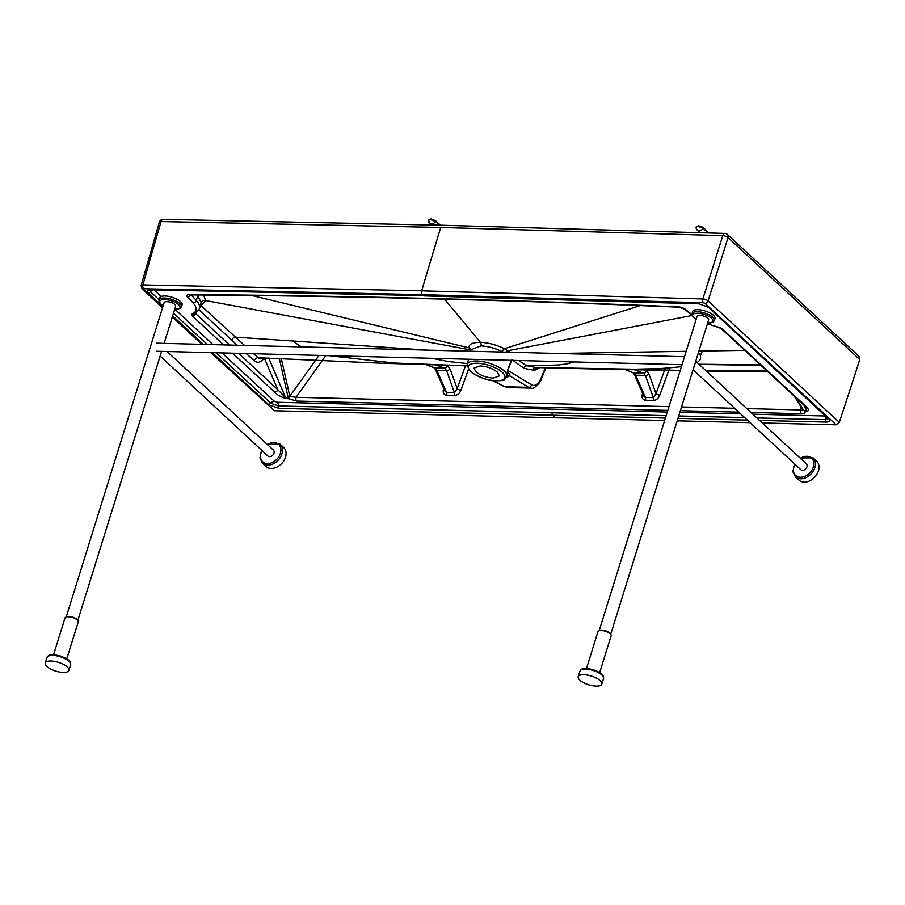 <?xml version="1.0" encoding="UTF-8"?>
<svg xmlns="http://www.w3.org/2000/svg" width="905" height="905" viewBox="0 0 905 905"><rect width="100%" height="100%" fill="white"/><g stroke="black" fill="none" stroke-linecap="round" stroke-linejoin="round"><path stroke-width="1.36" d="M724.871 233.433A4.027 2.251 91.9 0 0 722.767 235.639A4.027 1.437 17.4 0 1 727.993 237.529L728.027 237.563A4.027 2.953 132.6 0 0 727.462 234.497A4.027 4.027 0 0 0 724.871 233.433L442.85 225.266L163.251 219.349A4.027 2.33 91 0 0 161.124 221.555A4.027 1.482 -163.5 0 0 159.325 222.234L141.123 285.618A4.027 1.471 16 0 1 142.933 284.928A4109.662 3791.939 35.9 0 1 161.124 221.555L440.735 227.472A5755.721 3270.116 91.4 0 0 421.685 290.833L142.933 284.928A2.873 1.663 -89 0 0 143.612 288.752L143.25 289.249A2.873 2.127 133 0 1 142.085 288.797L162.515 307.836M836.152 424.818L704.961 303.333A2.873 2.115 -47.4 0 0 708.106 300.89A4109.707 506.63 110.1 0 0 728.027 237.563L859.75 359.534A5755.721 4236.181 -47.2 0 1 839.297 422.375L836.152 424.818L762.304 422.963M750.121 422.658L677.189 420.836M664.632 420.52L555.319 417.782L552.559 415.225L665.401 418.053M704.961 303.333L703.457 302.79A2.873 1.606 -88.1 0 1 702.846 298.967A4.027 1.403 -162.5 0 1 708.106 300.89L839.297 422.375M162.843 306.772L148.33 293.243C146.395 291.116 147.221 289.985 150.796 289.849L423.404 295.641L422.33 294.657L703.457 302.79M150.796 289.849L423.404 295.641L698.309 303.571L708.468 307.293L828.776 418.687C830.733 420.836 829.874 421.979 826.231 422.092L825.586 419.649L756.874 417.929M625.231 369.67L633.07 372.815A2.873 2.353 -68.1 0 0 633.749 372.951L635.695 375.19A2.873 1.358 156.4 0 1 634.405 374.647L644.168 396.729L645.401 397.442L653.308 397.634L656.034 393.686A2.873 0.826 -160 0 0 659.79 395.18C658.557 398.347 656.43 400.146 653.421 400.553A2.873 1.64 91.4 0 0 653.308 397.634L645.378 375.428L643.512 373.199L633.749 372.951L625.581 369.67M644.484 370.021L646.204 370.665A2.873 2.285 110.7 0 1 643.512 373.199L634.62 369.851M646.204 370.665L649.021 374.025A2.873 1.482 160.3 0 1 645.378 375.428L635.695 375.19L645.401 397.442A2.873 1.64 91.4 0 1 645.503 400.349C642.765 399.795 641.679 397.929 642.245 394.738A2.873 1.109 -168.5 0 0 643.093 394.569M460.917 390.202A2.873 0.826 20 0 1 457.172 388.698L454.434 392.646L446.504 370.45L444.649 368.211L434.875 367.973L436.821 370.202A2.873 1.358 156.4 0 1 435.531 369.659L444.796 390.903L446.527 392.453L454.434 392.646A2.873 1.64 91.4 0 1 454.548 395.564C457.602 395.123 459.729 393.336 460.917 390.202L468.485 369.353M454.548 395.564L446.629 395.361A2.873 1.64 91.4 0 0 446.527 392.453L436.821 370.202L446.504 370.45A2.873 1.482 -19.7 0 0 450.147 369.036L447.33 365.688A2.873 2.285 110.7 0 1 444.649 368.211L435.746 364.851M446.629 395.361C443.869 394.772 442.783 392.906 443.371 389.761A2.873 1.109 -168.5 0 0 444.219 389.58M425.95 364.511L434.196 367.826A2.873 2.353 -68.1 0 0 434.875 367.973L426.312 364.523M511.348 360.326L507.637 370.111L506.596 377.487M506.981 376.808L506.97 376.853A2.873 2.534 -105.7 0 1 507.581 376.955L509.764 375.847A2.873 2.76 -136 0 0 506.992 376.797L506.981 376.819M480.951 345.902A2.873 1.64 91.4 0 0 480.419 342.316C472.444 342.429 468.632 344.273 468.982 347.848L470.555 351.219L470.939 349.726L480.951 345.902C488.112 346.287 495.227 348.221 502.275 351.706L502.965 352.056M475.792 371.74C480.431 375.451 486.257 377.566 493.259 378.098L499.322 375.948L497.58 372.283C492.942 368.573 487.116 366.446 480.114 365.925L474.05 368.075L475.792 371.74M507.637 370.111A2.873 1.063 -159.1 0 0 507.829 370.383L509.764 375.847L528.554 387.329A2.873 2.364 -58.6 0 0 531.518 384.851L507.829 370.383L511.981 359.5M444.559 299.148L480.419 342.316C488.417 342.701 496.415 344.839 504.39 348.742L510.205 352.237M557.763 353.459L574.166 353.188L574.901 353.9M681.386 366.729L661.069 368.539L634.495 369.217L535.602 367.498L526.212 365.563L518.622 360.518M766.829 370.779L705.821 370.575M693.852 370.462L692.891 370.45M680.255 370.349L537.265 367.566M698.422 352.667L700.402 355.552L700.515 359.5L697.189 362.577M537.74 367.554L535.602 367.498A2.873 2.432 94 0 0 533.068 370.1L524.119 368.38A2.873 2.41 110.7 0 1 526.891 365.835L558.261 365.009L567.842 363.708L573.725 361.932M200.469 305.471L201.363 305.438L205.582 300.539L203.682 295.019M426.47 350.099L292.654 340.981L301.331 346.887M200.559 305.189L244.565 345.439M195.265 312.802L194.371 313.922A2.873 2.477 65.3 0 1 192.369 313.854A31.652 11.652 -162.7 0 0 193.025 302.847A2.873 2.251 -42.8 0 0 196.306 300.471A34.537 12.715 17.3 0 1 199.473 308.65L201.215 302.677L197.833 295.539A3.45 2.681 138.6 0 1 198.082 294.973M328.628 355.642L394.354 363.041L466.878 365.812L382.758 363.267L258.117 357.735L260.832 358.9L263.593 358.018M268.819 358.29L285.709 397.838L277.801 389.659A2.873 2.115 132.8 0 1 274.634 392.148C276.873 394.772 280.742 396.933 286.229 398.619L288.344 398.675L289.826 396.435L296.026 397.295A2.873 1.64 91.4 0 0 296.693 401.073L288.344 398.675L287.982 396.854L289.826 396.435A5.668 4.333 -142.8 0 1 289.815 396.288L281.41 358.923M493.202 380.722L504.967 386.74L528.554 387.329L531.156 388.109C534.335 390.055 542.072 379.862 541.009 379.659A2.873 1.177 -157.4 0 0 540.783 378.822L545.398 367.747M492.648 380.654L504.198 386.548A2.873 2.172 117.1 0 0 504.967 386.74L507.92 387.521L531.156 388.109M804.952 405.451L722.801 329.386A2.873 2.115 132.8 0 1 721.647 328.945L803.798 404.999A2.873 2.115 -47.2 0 0 804.952 405.451C808.414 408.098 809.115 410.18 807.079 411.685A2.873 1.64 91.4 0 1 806.559 410.893L804.217 405.395M803.798 404.999L806.468 408.2L806.559 410.893L804.138 410.836L802.656 409.298C803.482 410.35 802.871 410.576 800.812 409.954A2.873 1.64 91.4 0 0 801.479 413.732L750.98 412.465M802.656 409.298L804.964 411.628L802.599 409.445A1.731 0.69 147.9 0 1 802.565 409.139M795.687 397.499L803.267 409.592A1.731 0.69 147.9 0 1 802.599 409.445L794.307 396.22M286.229 398.619A2.873 1.64 91.4 0 1 285.709 397.838L288.129 397.895A1.674 1.256 17.7 0 0 288.955 398.155M287.982 396.854A6.855 4.401 -143.3 0 1 287.937 396.673A1.731 1.063 -12.7 0 0 289.815 396.288L319.013 355.405M253.558 353.719L258.117 357.735A3.45 2.591 130.2 0 0 254.316 360.79C257.868 363.403 261.16 362.498 264.203 358.052M221.951 352.916L274.272 401.175A3.45 2.534 -47.4 0 0 270.9 403.257L216.159 352.769M274.272 401.175L277.281 402.261A3.45 1.957 -88.6 0 1 278.254 405.926L270.9 403.257L268.649 404.648L212.302 352.667M153.171 289.883A3.45 2.545 -47 0 0 150.592 291.863L149.891 290.256M321.083 355.45L328.911 355.699L321.083 355.45M825.371 414.988L824.613 415.983A3.45 1.957 -88.6 0 1 825.586 419.649L828.166 418.664M203.353 344.375L172.663 315.902M702.348 351.027L700.413 355.563M210.786 352.633L274.475 410.734L555.319 417.782M274.475 410.734L211.476 352.645M202.528 344.353L172.482 316.478M162.662 307.349L143.25 289.249M440.735 227.472L722.767 235.639A4109.662 504.538 110.1 0 1 702.846 298.967L421.685 290.833A2.873 1.64 -88.6 0 0 422.33 294.657L143.612 288.752M698.999 364.24L760.449 364.862M859.75 359.534L859.184 356.468L727.462 234.486M439.536 225.187L435.441 221.442A0.86 0.634 -47.4 0 0 435.124 220.481L430.791 218.886L430.282 219.542C429.038 219.112 428.608 219.689 429.004 221.273M431.402 224.983L429.751 223.456A4.027 2.964 -47.2 0 0 435.441 221.442L430.282 219.542M440.407 225.209L435.396 220.605L430.78 218.886L428.472 220.334A4.027 4.027 0 0 0 429.751 223.456M708.14 232.89L703.072 228.241A0.86 0.634 -47.4 0 0 702.755 227.279L698.411 225.684L697.913 226.341C696.658 225.911 696.239 226.488 696.635 228.071M699.938 232.619L697.382 230.255A4.027 2.964 -47.2 0 0 703.072 228.241L697.913 226.341M698.411 225.684L696.092 227.132A4.027 4.027 0 0 0 697.382 230.255M164.11 343.368L175.661 306.263A6.041 2.229 -162.7 0 0 173.036 303.345A6.041 2.229 -162.7 0 0 166.905 301.682A6.041 2.229 -162.7 0 0 164.122 302.666L66.235 616.961M174.676 309.453L180.661 308.198L182.12 304.906A11.799 4.344 -162.7 0 0 176.984 299.227A11.799 4.344 -162.7 0 0 165.004 295.969A11.799 4.344 -162.7 0 0 159.585 297.881L158.918 301.41L159.993 303.367L163.138 305.856M63.203 672.415A12.376 4.559 17.3 0 1 50.635 668.999A12.376 4.559 17.3 0 1 45.25 663.037A12.376 4.559 17.3 0 1 58.418 662.37A12.376 4.559 17.3 0 1 68.882 670.401A12.376 4.559 17.3 0 1 63.203 672.415M53.542 654.79L65.036 617.911A6.912 2.545 17.3 0 1 65.873 617.12A6.912 2.545 17.3 0 1 68.203 616.791A6.912 2.545 17.3 0 1 77.977 620.898A6.912 2.545 17.3 0 1 78.226 622.018L66.732 658.908M77.977 620.898L77.423 620.016A6.041 2.229 -162.7 0 0 68.871 616.418A6.041 2.229 -162.7 0 0 66.823 616.712L65.873 617.12M610.717 634.258L708.615 319.963A6.041 2.229 -162.7 0 0 705.979 317.055A6.041 2.229 -162.7 0 0 699.848 315.381A6.041 2.229 -162.7 0 0 697.076 316.365L599.178 630.672M707.62 323.153L713.604 321.897L715.063 318.605A11.799 4.344 -162.7 0 0 709.927 312.926A11.799 4.344 -162.7 0 0 697.947 309.668A11.799 4.344 -162.7 0 0 692.529 311.591L691.861 315.11L696.081 319.556M596.146 686.114A12.376 4.559 17.3 0 1 583.578 682.698A12.376 4.559 17.3 0 1 578.193 676.736A12.376 4.559 17.3 0 1 591.361 676.069A12.376 4.559 17.3 0 1 601.825 684.101A12.376 4.559 17.3 0 1 596.146 686.114M586.497 668.501L597.979 631.611A6.912 2.545 17.3 0 1 598.816 630.819A6.912 2.545 17.3 0 1 601.146 630.491A6.912 2.545 17.3 0 1 610.932 634.597A6.912 2.545 17.3 0 1 611.169 635.729L599.676 672.607M610.932 634.597L610.377 633.715A6.041 2.229 -162.7 0 0 601.814 630.129A6.041 2.229 -162.7 0 0 599.777 630.412L598.816 630.819M160.151 356.061L267.948 456.052A4.027 2.964 -47.2 0 0 272.869 455.113A4.027 2.964 -47.2 0 0 273.434 450.147L167.097 351.513M280.075 444.129L283.638 447.443A12.953 9.536 132.8 0 1 284.034 460.464A12.953 9.536 132.8 0 1 271.251 468.428A12.953 9.536 132.8 0 1 266.025 466.426L262.461 463.122A12.953 9.536 -47.2 0 0 267.688 465.125A12.953 9.536 -47.2 0 0 280.471 457.149A12.953 9.536 -47.2 0 0 280.075 444.129L267.145 444.31M693.106 369.76L800.88 469.74A4.027 2.964 -47.2 0 0 805.801 468.813A4.027 2.964 -47.2 0 0 806.366 463.835L695.753 361.242M813.007 457.828L816.57 461.131A12.953 9.536 132.8 0 1 816.966 474.152A12.953 9.536 132.8 0 1 804.183 482.127A12.953 9.536 132.8 0 1 798.957 480.125L795.393 476.811A12.953 9.536 -47.2 0 0 800.62 478.813A12.953 9.536 -47.2 0 0 813.403 470.849A12.953 9.536 -47.2 0 0 813.007 457.828L800.077 457.998M677.958 418.37L747.383 420.112M759.555 420.418L826.231 422.092M465.509 365.733L457.172 388.698L450.147 369.036M447.33 365.688L445.995 365.179M649.021 374.025L656.034 393.686L665.266 368.29M443.665 388.302L443.371 389.761M468.552 359.228L467.229 364.523A20.804 7.659 17.3 0 1 489.413 363.244A20.804 7.659 17.3 0 1 506.947 376.899L506.268 376.933M506.834 377.136L507.581 376.955M492.512 380.485A19.084 7.025 -162.7 0 0 502.535 379.896A19.084 7.025 -162.7 0 0 499.549 370.224A19.084 7.025 -162.7 0 0 477.207 363.233A19.084 7.025 -162.7 0 0 470.046 370.654A19.084 7.025 -162.7 0 0 492.512 380.485M506.099 352.135A2.873 1.527 121.8 0 1 507.92 350.71L691.986 315.528M502.275 351.706A2.873 1.086 116.8 0 1 504.39 348.742L640.254 305.585M574.166 353.188L686.194 351.298M698.92 351.083L744.781 350.359M470.905 349.862A2.873 2.636 -6.9 0 0 468.982 347.848L251.794 295.505M470.781 350.348A2.873 2.511 -27.4 0 0 469.593 349.749L205.582 300.539A3.45 3.224 -176.1 0 0 201.215 302.677M292.654 340.981L235.651 337.192A3.45 2.545 132.8 0 0 231.759 340.178L237.223 345.246M191.159 294.917L196.306 300.471L197.833 295.539L197.335 294.962M412.194 349.126L412.884 349.749M431.764 358.29L448.337 361.525L467.466 363.584M198.987 309.838L231.759 340.178M264.305 358.063L277.801 389.659L238.569 353.335M246.217 353.538L254.316 360.79M192.369 313.854A5.758 2.115 -162.7 0 0 192.482 316.094A2.873 2.115 -47.2 0 0 195.65 313.594L195.785 313.164M195.435 313.368A2.873 1.063 -162.7 0 0 195.65 313.594L229.621 345.054M287.937 396.673L279.419 358.821M539.742 367.6L534.946 370.179A2.873 2.432 91.3 0 1 537.412 367.577M691.827 315.064L691.85 315.087A2.873 1.968 -50.9 0 1 691.827 315.064L684.429 309.058A2.873 1.968 -50.9 0 0 685.447 309.374A5.758 2.115 -162.7 0 0 678.275 306.852A9212.029 3391.171 -162.7 0 0 189.45 294.589A5.758 2.115 -162.7 0 0 187.493 296.897A2.873 2.251 -42.8 0 0 190.616 294.917M189.45 294.589A2.873 1.697 90.4 0 0 190.231 294.917C349.964 296.059 512.864 300.143 678.942 307.168L684.429 309.058M801.479 413.732C804.262 413.777 805.427 413.076 804.964 411.628L807.079 411.685M800.212 405.644L800.812 409.954L746.817 408.596M734.634 408.291L681.51 406.967M668.953 406.65L296.026 397.295L325.823 355.575M738.797 412.16L680.356 410.689M667.788 410.372L296.693 401.073M722.801 329.386A5.758 2.115 -162.7 0 0 717.97 327.033L721.647 328.945M707.484 323.583A31.652 11.652 -162.7 0 0 717.97 327.033M691.782 314.521L685.447 309.374M192.482 316.094L223.592 344.896M232.551 353.188L274.634 392.148M678.275 306.852A2.873 1.561 92.4 0 0 678.942 307.168M193.025 302.847L187.493 296.897M534.946 370.179L533.068 370.1M524.119 368.38L512.875 360.371M531.518 384.851C535.036 386.537 538.124 384.535 540.783 378.822M154.359 290.154L161.147 296.478M175.118 309.476L212.992 344.624M824.613 415.983L752.836 414.185M740.663 413.879L679.836 412.352M667.268 412.047L277.281 402.261M207.211 344.477L173.5 313.198M159.02 299.713L150.592 291.863L148.33 293.243M642.539 393.29L642.245 394.738M645.503 400.349L653.421 400.553M669.666 367.984L659.79 395.18M744.691 417.624L678.705 415.972M666.148 415.655L278.254 405.926L278.898 408.37L268.649 404.648M278.898 408.37L552.559 415.225L551.914 412.782M828.776 418.687L828.177 418.483M708.468 307.293L827.849 418.325M698.309 303.571L707.54 306.942M709.011 232.913L703.027 227.404L698.4 225.684M181.475 306.942A11.799 4.344 -162.7 0 0 176.351 301.263A11.799 4.344 -162.7 0 0 164.359 298.017A11.799 4.344 -162.7 0 0 158.952 299.928M163.172 305.743A10.645 3.925 17.3 0 1 164.62 299.566A10.645 3.925 17.3 0 1 178.794 304.815A10.645 3.925 17.3 0 1 174.71 309.34M70.635 664.779C70.16 662.596 72.411 660.808 60.443 656.068C47.886 653.116 48.587 655.887 47.003 657.415A12.376 4.559 17.3 0 1 60.171 656.747A12.376 4.559 17.3 0 1 70.635 664.779L68.882 670.401M69.753 662.143A11.222 4.129 -162.7 0 0 60.364 656.136A11.222 4.129 -162.7 0 0 49.221 655.752M714.43 320.653A11.799 4.344 -162.7 0 0 709.294 314.974A11.799 4.344 -162.7 0 0 697.314 311.716A11.799 4.344 -162.7 0 0 691.895 313.628M696.115 319.442A10.645 3.925 17.3 0 1 697.563 313.266A10.645 3.925 17.3 0 1 711.749 318.515A10.645 3.925 17.3 0 1 707.653 323.04M603.578 678.479C603.103 676.295 605.355 674.508 593.386 669.779C580.84 666.815 581.53 669.587 579.947 671.125A12.376 4.559 17.3 0 1 593.114 670.447A12.376 4.559 17.3 0 1 603.578 678.479L601.825 684.101M602.696 675.843A11.222 4.129 -162.7 0 0 593.307 669.836A11.222 4.129 -162.7 0 0 582.164 669.451M267.439 444.593A11.799 8.688 132.8 0 1 280.935 450A11.799 8.688 132.8 0 1 267.428 463.575A11.799 8.688 132.8 0 1 261.964 450.498M800.371 458.281A11.799 8.688 132.8 0 1 813.867 463.699A11.799 8.688 132.8 0 1 800.359 477.263A11.799 8.688 132.8 0 1 794.895 464.186M163.251 219.349A4.027 4.027 0 0 0 159.325 222.234M633.07 372.815L634.405 374.647M467.229 364.523L468.948 369.941L472.41 373.064C481.008 377.962 487.795 380.496 492.761 380.666C500.974 380.869 504.866 380.507 504.458 379.591L506.947 376.899M537.151 367.566L603.578 369.206M707.416 323.786L718.05 327.271M260.832 358.9L262.767 357.984M194.371 313.922L199.473 308.65M435.034 364.975L467.104 365.824M504.198 386.548L507.92 387.532M434.196 367.826L435.531 369.659M596.87 369.048L680.187 370.598M692.778 370.79L694.237 370.812M706.296 371.016L768.028 371.887M541.009 379.659L545.975 367.758M149.981 290.098L151.384 290.098M141.123 285.618L142.085 288.797M423.981 295.901L698.875 303.831M172.335 316.965L201.826 344.341M699.203 364.432L760.992 365.371M47.003 657.415L45.25 663.037M77.773 620.558L161.61 351.366M579.947 671.125L578.193 676.736M684.508 356.706L156.475 343.176M682.019 364.704L156.271 351.231M261.658 450.215L259.939 457.941L262.461 463.122M794.59 463.914L792.871 471.641L795.393 476.811"/></g></svg>
